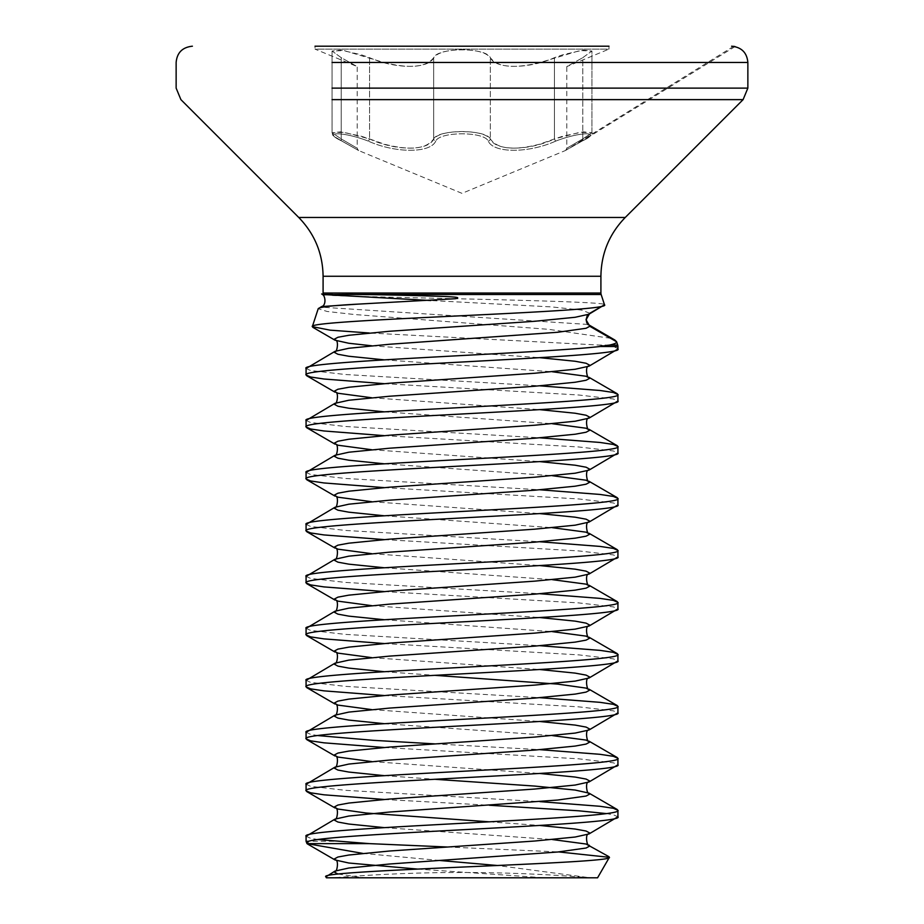 <?xml version="1.0" encoding="UTF-8"?>
<svg xmlns="http://www.w3.org/2000/svg" width="924" height="924" viewBox="0 0 924 924"><rect width="100%" height="100%" fill="white"/><g stroke="black" fill="none" stroke-linecap="round" stroke-linejoin="round"><path stroke-width="0.69" stroke-dasharray="4.62 3.46" d="M332.166 295.472C378.655 297.713 612.104 300.843 604.504 304.793M610.568 338.276L548.868 329.36L354.458 314.518L327.165 311.48L318.202 308.732M617.694 345.056L599.029 345.056L369.265 332.998M599.029 345.056L610.845 346.512C615.546 347.343 617.913 348.186 617.925 349.018M590.621 877.8A1559.25 1559.25 0 0 0 333.379 877.8L590.621 877.8L550.3 877.8L590.297 877.8L497.62 865.522M325.872 876.83L328.089 877.8L326.426 877.8M306.075 836.289L310.603 838.287L317.937 839.535M384.13 799.468L489.408 805.254M606.063 813.547L613.397 814.795L617.925 816.793M306.075 784.314L310.603 786.312L345.287 790.309L539.87 801.628M384.13 747.493L578.713 758.823L613.397 762.82L617.925 764.818M306.075 732.339L310.603 734.337L317.937 735.585M434.592 743.866L539.87 749.653M384.13 695.518L578.713 706.848L613.397 710.845L617.925 712.843M306.075 680.364L310.603 682.362L345.287 686.359L539.87 697.678M384.13 643.543L578.713 654.873L613.397 658.87L617.925 660.868M306.075 628.389L310.603 630.387L345.287 634.384L539.87 645.703M384.13 591.568L578.713 602.898L613.397 606.895L617.925 608.893M306.075 576.414L310.603 578.412L345.287 582.409L539.87 593.728M384.13 539.593L578.713 550.923L613.397 554.92L617.925 556.918M306.075 524.439L310.603 526.437L345.287 530.434L539.87 541.753M384.13 487.618L578.713 498.948L613.397 502.945L617.925 504.943M306.075 472.464L310.603 474.462L345.287 478.459L539.87 489.778M384.13 435.643L578.713 446.973L613.397 450.97L617.925 452.968M306.075 420.489L310.603 422.487L345.287 426.484L539.87 437.803M384.13 383.668L578.713 394.998L613.397 398.995L617.925 400.993M306.075 368.514L310.603 370.512L345.287 374.509L539.87 385.828M608.985 46.2L315.015 46.2L315.015 49.111L608.985 49.111L608.985 46.2M341.972 141.083L358.662 150.554L341.972 141.083C320.847 131.393 343.127 131.416 368.214 141.083C343.058 131.393 320.871 131.416 341.972 141.083A2.345 1.502 -62.8 0 1 341.753 141.002A2.333 1.502 117.2 0 0 341.972 141.083M435.758 141.083C430.457 153.372 395.333 153.315 368.214 141.083C395.507 153.372 430.538 153.315 435.758 141.083C439.801 131.393 484.257 131.416 488.242 141.083C484.199 131.393 439.743 131.416 435.758 141.083A2.345 2.137 31.5 0 1 433.668 138.923C437.988 129.245 485.955 129.233 490.332 138.923C486.359 134.246 476.911 131.774 462 131.52C447.077 131.785 437.641 134.246 433.668 138.923C428.944 151.132 395.403 151.19 369.554 138.923L361.168 136.209L340.76 131.843L332.086 132.744L344.098 132.305L369.554 138.923L384.188 144.132C410.002 150.843 426.495 149.111 433.668 138.923A2.345 2.137 31.5 0 0 435.758 141.083M555.786 141.083C528.493 153.372 493.462 153.315 488.242 141.083C493.543 153.372 528.667 153.315 555.786 141.083C580.942 131.393 603.129 131.416 582.028 141.083C603.153 131.393 580.873 131.416 555.786 141.083A2.345 0.635 68.6 0 1 554.446 138.923C528.771 151.132 495.137 151.19 490.332 138.923C497.412 149.099 513.906 150.831 539.812 144.132L554.446 138.923L579.868 132.317L591.926 132.744L583.263 131.843L562.832 136.209L554.446 138.923A2.345 0.635 68.6 0 0 555.786 141.083M332.062 51.028L332.062 132.744C334.5 136.579 328.701 133.195 341.753 141.002A2.333 1.502 117.2 0 1 341.222 138.923C362.22 151.166 362.22 151.166 341.222 138.923C362.22 151.166 362.22 151.166 341.222 138.923A2.345 1.502 -62.8 0 0 341.753 141.002L358.662 150.554L462 193.359L565.338 150.554L582.247 141.002A2.333 1.502 62.8 0 0 582.778 138.923L591.914 132.756L582.778 138.923C561.78 151.166 561.78 151.166 582.778 138.923C561.78 151.166 561.78 151.166 582.778 138.923L582.778 57.669L591.926 51.016L579.856 50.566L539.812 62.589C514.033 68.919 497.539 67.279 490.332 57.669C486.07 47.263 437.872 47.274 433.668 57.669C426.553 67.267 410.06 68.907 384.188 62.589L344.178 50.577L332.074 51.016L341.222 57.669L357.218 66.597L315.015 49.111L608.985 49.111L566.782 66.597L582.778 57.669L566.782 66.597L566.782 148.394L565.707 150.358L582.247 141.002A2.345 1.502 -117.2 0 0 582.778 138.923L582.778 57.669L591.914 51.028L583.24 50.069L562.832 54.747L554.446 57.669C528.655 69.196 495.229 69.242 490.332 57.669C486.405 52.645 476.957 50 462 49.711C447.043 50 437.595 52.645 433.668 57.669C428.771 69.242 395.345 69.196 369.554 57.669L361.168 54.747L340.771 50.069L332.086 51.028L341.222 57.669L357.218 66.597L357.218 148.394L358.293 150.358L341.753 141.002C329.036 133.795 333.633 135.066 332.074 132.756L341.222 138.923L332.074 132.756L332.062 51.016M735.054 46.57L582.247 141.002A2.345 1.502 -117.2 0 1 582.028 141.083A2.333 1.502 62.8 0 0 582.247 141.002C594.964 133.795 590.367 135.066 591.926 132.756L591.938 51.028M490.332 138.923A2.345 2.137 148.5 0 1 488.242 141.083A2.345 2.137 148.5 0 0 490.332 138.923L490.332 57.669L490.332 138.923M369.554 138.923A2.345 0.635 111.4 0 1 368.214 141.083A2.345 0.635 111.4 0 0 369.554 138.923L369.554 57.669L369.554 138.923M597.574 877.8L590.297 877.8M439.628 860.475L362.728 853.383M447.158 846.996L558.697 851.928M328.089 877.8L333.379 877.8M358.951 877.8L550.3 877.8M322.857 294.502L601.143 294.502M600.912 293.047L323.088 293.047M610.845 346.512L617.925 346.512M333.76 841.29L306.075 841.29M600.912 276.264L323.088 276.264M591.938 99.63L332.062 99.63M591.938 88.126L332.062 88.126M591.938 62.462L332.062 62.462M554.446 138.923L554.446 57.669L554.446 138.923M433.668 138.923L433.668 57.669L433.668 138.923M341.222 138.923L341.222 57.669L341.222 138.923M371.644 345.772L539.87 357.68M371.644 397.747L539.87 409.655M371.644 449.722L539.87 461.63M371.644 501.697L539.87 513.605M371.644 553.672L539.87 565.58M371.644 605.647L539.87 617.555M371.644 657.622L539.87 669.53M371.644 709.597L539.87 721.505M371.644 761.572L539.87 773.48M489.408 821.829L539.87 825.455M417.579 869.08L543.451 877.731M384.13 359.84L552.356 371.76M384.13 411.815L552.356 423.735M384.13 463.79L552.356 475.71M384.13 515.765L552.356 527.685M384.13 567.74L552.356 579.66M384.13 619.715L552.356 631.635M384.13 671.69L434.592 675.317M384.13 723.665L552.356 735.585M384.13 775.64L434.592 779.267M384.13 827.615L552.356 839.535M337.999 874.035L363.513 877.731M587.652 324.428L322.326 307.23M589.789 313.282L581.727 310.094L551.524 306.907L430.861 300.531M733.644 46.327L566.643 149.78L582.247 141.002C590.471 136.429 593.705 133.68 591.926 132.756L591.938 51.016"/><path stroke-width="1.39" d="M600.912 276.264L323.088 276.264L323.088 293.047L600.912 293.047L600.912 276.264C601.247 253.442 609.366 233.841 625.259 217.463L298.741 217.463L625.259 217.463L743.092 99.63L591.938 99.63M323.088 293.047A4.678 4.678 0 0 1 322.857 294.502L430.861 300.531M600.912 293.047A4.678 4.678 0 0 0 601.143 294.502L604.504 304.793L589.789 313.282L587.26 315.673L586.047 319.785L589.789 326.276L616.608 341.764L614.853 340.032L610.568 338.276M322.326 307.23L321.621 306.56L318.202 308.732C319.254 306.999 332.478 305.474 357.865 304.135L455.313 298.729C458.882 297.99 458.466 297.424 454.088 297.054L446.13 296.523C401.178 295.045 366.655 294.363 342.538 294.502L322.765 294.791M318.202 308.732L312.335 326.646C304.585 319.531 614.876 312.254 604.504 304.793L588.992 314.206L575.155 317.279L534.592 321.286L389.408 331.277L348.845 335.273L337.918 337.272L334.211 339.27L335.008 340.194L348.845 343.266L371.644 345.772M600.092 346.512L609.632 345.056C614.645 343.959 616.978 342.862 616.608 341.764L617.694 345.056A4.678 4.678 0 0 1 617.925 346.512L600.092 346.512C535.273 353.846 296.962 361.18 306.075 368.514L335.008 351.339L334.211 352.263L337.918 354.262L348.845 356.26L384.13 359.84M369.265 332.998L330.087 330.157L312.335 326.646M325.872 876.83L326.426 877.8L597.574 877.8L609.378 857.333C616.343 863.582 314.969 870.073 325.872 876.83L335.008 871.089L334.211 872.013L337.999 874.035M306.075 368.514L306.075 375.005C296.431 366.343 627.569 357.68 617.925 349.018L588.992 366.181L575.155 369.253L534.592 373.261L389.408 383.252L348.845 387.248L337.918 389.247L334.211 391.245L337.918 393.243L371.644 397.747M617.925 349.018L617.925 346.512M308.593 841.29L306.976 843.624L306.075 841.29L308.593 841.29C331.647 833.125 627.927 824.959 617.925 816.793L588.992 833.956L575.155 837.029L534.592 841.036L389.408 851.027L348.845 855.023L337.918 857.022L334.211 859.02L335.008 859.944L348.845 863.016L417.579 869.08M617.925 816.793L617.925 810.302C627.569 818.964 296.431 827.627 306.075 836.289L335.008 819.114L334.211 820.038L337.918 822.037L348.845 824.035L384.13 827.615M306.075 841.29L306.075 836.289M617.925 764.818L617.925 758.327C627.569 766.989 296.431 775.652 306.075 784.314L306.075 790.805C296.431 782.143 627.569 773.48 617.925 764.818L588.992 781.981L575.155 785.054L534.592 789.061L389.408 799.052L348.845 803.048L337.918 805.047L334.211 807.045L337.918 809.043L366.343 813.039L489.408 821.829M552.356 735.585L586.082 740.078L589.789 742.076L586.082 744.074L575.155 746.072L534.592 750.08L389.408 760.071L348.845 764.067L335.008 767.139L306.075 784.314M617.925 712.843L617.925 706.352C627.569 715.014 296.431 723.677 306.075 732.339L306.075 738.83C296.431 730.168 627.569 721.505 617.925 712.843L588.992 730.006L575.155 733.079L534.592 737.086L389.408 747.077L348.845 751.073L337.918 753.072L334.211 755.07L337.918 757.068L371.644 761.572M434.592 675.317L557.657 684.106L586.082 688.103L589.789 690.101L586.082 692.099L575.155 694.097L534.592 698.105L389.408 708.096L348.845 712.092L335.008 715.164L306.075 732.339M617.925 660.868L617.925 654.377C627.569 663.039 296.431 671.702 306.075 680.364L306.075 686.855C296.431 678.193 627.569 669.53 617.925 660.868L588.992 678.031L575.155 681.104L534.592 685.111L389.408 695.102L348.845 699.098L337.918 701.097L334.211 703.095L337.918 705.093L371.644 709.597M552.356 631.635L586.082 636.128L589.789 638.126L586.082 640.124L575.155 642.122L534.592 646.13L389.408 656.121L348.845 660.117L335.008 663.189L306.075 680.364M617.925 608.893L617.925 602.402C627.569 611.064 296.431 619.727 306.075 628.389L306.075 634.88C296.431 626.218 627.569 617.555 617.925 608.893L588.992 626.056L575.155 629.129L534.592 633.136L389.408 643.127L348.845 647.123L337.918 649.122L334.211 651.12L337.918 653.118L371.644 657.622M552.356 579.66L586.082 584.153L589.789 586.151L586.082 588.149L575.155 590.147L534.592 594.155L389.408 604.146L348.845 608.142L335.008 611.214L306.075 628.389M617.925 556.918L617.925 550.427C627.569 559.089 296.431 567.752 306.075 576.414L306.075 582.905C296.431 574.243 627.569 565.58 617.925 556.918L588.992 574.081L575.155 577.154L534.592 581.161L389.408 591.152L348.845 595.148L337.918 597.147L334.211 599.145L337.918 601.143L371.644 605.647M552.356 527.685L586.082 532.178L589.789 534.176L586.082 536.174L575.155 538.172L534.592 542.18L389.408 552.171L348.845 556.167L335.008 559.239L306.075 576.414M617.925 504.943L617.925 498.452C627.569 507.114 296.431 515.777 306.075 524.439L306.075 530.93C296.431 522.268 627.569 513.605 617.925 504.943L588.992 522.106L575.155 525.178L534.592 529.186L389.408 539.177L348.845 543.173L337.918 545.172L334.211 547.17L337.918 549.168L371.644 553.672M552.356 475.71L586.082 480.203L589.789 482.201L586.082 484.199L575.155 486.197L534.592 490.205L389.408 500.196L348.845 504.192L335.008 507.264L306.075 524.439M617.925 452.968L617.925 446.477C627.569 455.139 296.431 463.802 306.075 472.464L306.075 478.955C296.431 470.293 627.569 461.63 617.925 452.968L588.992 470.131L575.155 473.204L534.592 477.211L389.408 487.202L348.845 491.198L337.918 493.197L334.211 495.195L337.918 497.193L371.644 501.697M552.356 423.735L586.082 428.228L589.789 430.226L586.082 432.224L575.155 434.222L534.592 438.23L389.408 448.221L348.845 452.217L335.008 455.289L306.075 472.464M617.925 400.993L617.925 394.502C627.569 403.164 296.431 411.827 306.075 420.489L306.075 426.98C296.431 418.318 627.569 409.655 617.925 400.993L588.992 418.156L575.155 421.228L534.592 425.236L389.408 435.227L348.845 439.223L337.918 441.222L334.211 443.22L337.918 445.218L371.644 449.722M552.356 371.76L586.082 376.253L589.789 378.251L586.082 380.249L575.155 382.247L534.592 386.255L389.408 396.246L348.845 400.242L335.008 403.314L306.075 420.489M317.937 839.535L369.334 843.624L447.158 846.996M306.075 790.805L310.603 792.804L323.931 794.802L384.13 799.468M489.408 805.254L578.713 810.798L606.063 813.547M539.87 801.628L600.069 806.294L613.397 808.292L617.925 810.302M306.075 738.83L310.603 740.829L323.931 742.827L384.13 747.493M317.937 735.585L373.423 740.332L434.592 743.866M539.87 749.653L600.069 754.319L613.397 756.317L617.925 758.327M306.075 686.855L310.603 688.854L323.931 690.852L384.13 695.518M539.87 697.678L600.069 702.344L613.397 704.342L617.925 706.352M306.075 634.88L310.603 636.879L323.931 638.877L384.13 643.543M539.87 645.703L600.069 650.369L613.397 652.367L617.925 654.377M306.075 582.905L310.603 584.904L323.931 586.902L384.13 591.568M539.87 593.728L600.069 598.394L613.397 600.392L617.925 602.402M306.075 530.93L310.603 532.929L323.931 534.927L384.13 539.593M539.87 541.753L600.069 546.419L613.397 548.417L617.925 550.427M306.075 478.955L310.603 480.954L323.931 482.952L384.13 487.618M539.87 489.778L600.069 494.444L613.397 496.442L617.925 498.452M306.075 426.98L310.603 428.979L323.931 430.977L384.13 435.643M539.87 437.803L600.069 442.469L613.397 444.467L617.925 446.477M306.075 375.005L310.603 377.004L323.931 379.002L384.13 383.668M539.87 385.828L600.069 390.494L613.397 392.492L617.925 394.502M315.015 46.2L608.985 46.2M497.62 865.522L439.628 860.475M362.728 853.383L306.976 843.624L369.334 843.624M558.697 851.928L609.378 857.333M332.524 294.502L322.857 294.502M601.143 294.502L342.538 294.502M332.062 99.63L743.092 99.63L747.863 88.126L591.938 88.126M332.062 88.126L747.863 88.126L747.863 62.462L591.938 62.462M332.062 62.462L747.863 62.462C746.985 52.68 741.568 47.251 731.6 46.2M589.789 313.282L586.047 319.785M539.87 357.68L575.155 361.261L586.082 363.259L589.789 365.257L588.992 366.181C584.73 365.153 586.994 379.418 588.992 377.327L617.267 393.739M539.87 409.655L575.155 413.236L586.082 415.234L589.789 417.232L588.992 418.156C584.73 417.128 586.994 431.392 588.992 429.302L617.267 445.714M539.87 461.63L575.155 465.211L586.082 467.209L589.789 469.207L588.992 470.131C584.73 469.103 586.994 483.368 588.992 481.277L617.267 497.69M539.87 513.605L575.155 517.186L586.082 519.184L589.789 521.182L588.992 522.106C584.73 521.078 586.994 535.342 588.992 533.252L617.267 549.664M539.87 565.58L575.155 569.161L586.082 571.159L589.789 573.157L588.992 574.081C584.73 573.053 586.994 587.317 588.992 585.227L617.267 601.639M539.87 617.555L575.155 621.136L586.082 623.134L589.789 625.132L588.992 626.056C584.73 625.028 586.994 639.293 588.992 637.202L617.267 653.615M539.87 669.53L575.155 673.111L586.082 675.109L589.789 677.107L588.992 678.031C584.73 677.003 586.994 691.268 588.992 689.177L617.267 705.59M539.87 721.505L575.155 725.086L586.082 727.084L589.789 729.082L588.992 730.006C584.73 728.978 586.994 743.243 588.992 741.152L617.267 757.564M539.87 773.48L575.155 777.061L586.082 779.059L589.789 781.057L588.992 781.981C584.73 780.953 586.994 795.217 588.992 793.127L589.789 794.051L586.082 796.049L557.657 800.045L389.408 812.046L348.845 816.042L335.008 819.114C337.006 821.205 339.27 806.941 335.008 807.969L306.733 791.568M539.87 825.455L575.155 829.036L586.082 831.034L589.789 833.032L588.992 833.956C584.73 832.928 586.994 847.192 588.992 845.102L589.789 846.026L586.082 848.024L557.657 852.02L389.408 864.021L348.845 868.017L335.008 871.089C337.006 873.18 339.27 858.916 335.008 859.944L307.6 844.039M609.632 345.056L617.694 345.056M614.853 340.032L589.166 325.063L589.789 326.276L586.082 328.274L557.657 332.27L389.408 344.271L348.845 348.267L335.008 351.339C337.006 353.43 339.27 339.166 335.008 340.194L312.82 327.315M306.733 375.768L335.008 392.169C339.27 391.141 337.006 405.405 335.008 403.314L334.211 404.238L337.918 406.237L348.845 408.235L384.13 411.815M306.733 427.743L335.008 444.144C339.27 443.116 337.006 457.38 335.008 455.289L334.211 456.213L337.918 458.212L348.845 460.21L384.13 463.79M306.733 479.718L335.008 496.119C339.27 495.091 337.006 509.355 335.008 507.264L334.211 508.188L337.918 510.187L348.845 512.185L384.13 515.765M306.733 531.693L335.008 548.094C339.27 547.066 337.006 561.33 335.008 559.239L334.211 560.163L337.918 562.162L348.845 564.16L384.13 567.74M306.733 583.668L335.008 600.069C339.27 599.041 337.006 613.305 335.008 611.214L334.211 612.138L337.918 614.137L348.845 616.135L384.13 619.715M306.733 635.643L335.008 652.044C339.27 651.016 337.006 665.28 335.008 663.189L334.211 664.113L337.918 666.112L348.845 668.11L384.13 671.69M306.733 687.618L335.008 704.019C339.27 702.991 337.006 717.255 335.008 715.164L334.211 716.088L337.918 718.087L348.845 720.085L384.13 723.665M306.733 739.593L335.008 755.994C339.27 754.966 337.006 769.23 335.008 767.139L334.211 768.063L337.918 770.062L348.845 772.06L384.13 775.64M434.592 779.267L534.592 786.058L575.155 790.055L588.992 793.127L617.267 809.539M552.356 839.535L586.082 844.028L609.02 856.733M587.26 315.673C585.608 320.501 586.243 323.631 589.166 325.063L587.652 324.428M321.633 293.982C325.571 294.825 326.507 305.555 321.621 306.56L357.865 304.135M323.088 276.264C322.753 253.442 314.634 233.841 298.741 217.463L180.908 99.63L176.138 88.126L176.138 62.462C177.015 52.68 182.432 47.251 192.4 46.2M733.644 46.327L735.054 46.57"/></g></svg>

